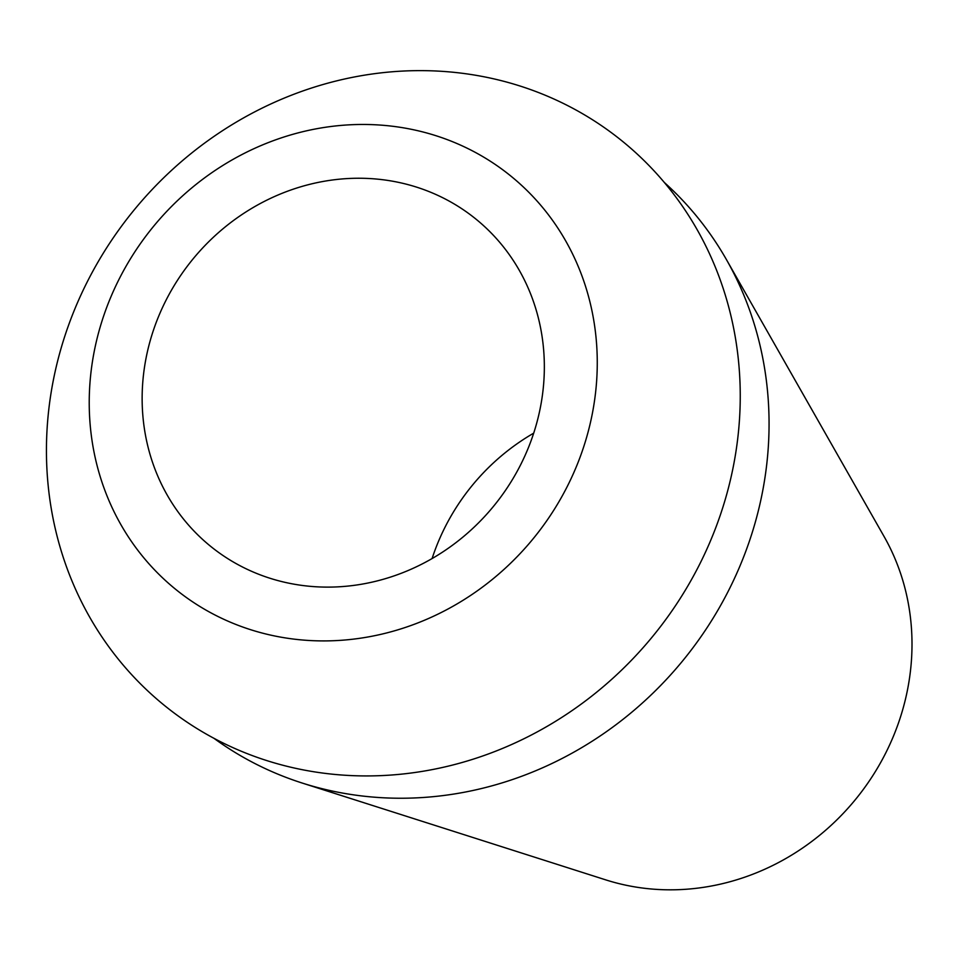 <?xml version="1.0" encoding="UTF-8"?>
<svg xmlns="http://www.w3.org/2000/svg" width="960" height="960" viewBox="0 0 960 960"><rect width="100%" height="100%" fill="white"/><g stroke="black" fill="none" stroke-linecap="round" stroke-linejoin="round"><path stroke-width="1.44" d="M432.096 558.552A210.636 194.604 129 0 1 444.912 527.436A210.636 194.604 129 0 1 533.712 433.152M165.6 301.092A210.636 194.604 -51 0 0 210.636 546.336A210.636 194.604 -51 0 0 520.884 464.268A210.636 194.604 -51 0 0 475.86 219.036A210.636 194.604 -51 0 0 165.6 301.092M567.636 485.736A266.064 245.808 129 0 1 224.16 619.452A266.064 245.808 129 0 1 118.86 279.636A266.064 245.808 129 0 1 462.324 145.92A266.064 245.808 129 0 1 567.636 485.736M86.904 282.552A363.348 335.688 -51 0 0 230.724 746.628A363.348 335.688 -51 0 0 699.78 564.012A363.348 335.688 -51 0 0 555.972 99.936A363.348 335.688 -51 0 0 86.904 282.552M664.32 182.46A358.092 330.84 129 0 1 726.456 259.644A358.092 330.84 129 0 1 729.168 589.392A358.092 330.84 129 0 1 302.292 783.072A358.092 330.84 129 0 1 213.912 738.288M302.292 783.072L605.76 879.876A234.948 217.068 -51 0 0 885.828 752.808A234.948 217.068 -51 0 0 884.052 536.46L726.456 259.644"/></g></svg>
